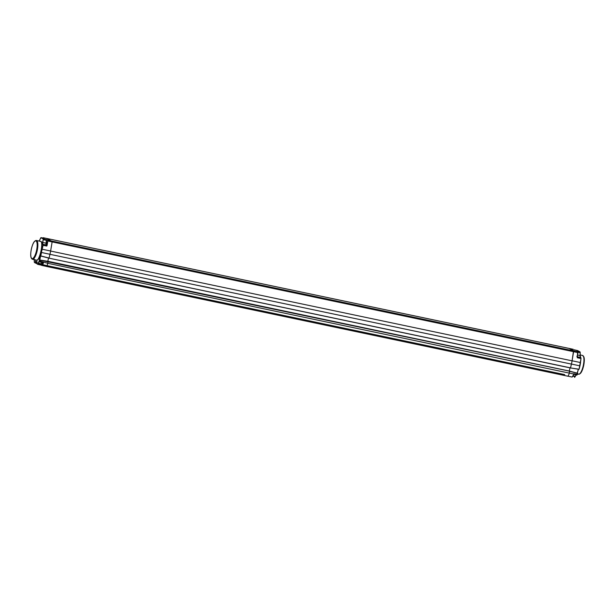 <?xml version="1.0" encoding="UTF-8"?>
<svg xmlns="http://www.w3.org/2000/svg" width="615" height="615" viewBox="0 0 615 615"><rect width="100%" height="100%" fill="white"/><g stroke="black" fill="none" stroke-linecap="round" stroke-linejoin="round"><path stroke-width="0.92" d="M46.163 244.57A1.945 0.577 -78.1 0 0 46.348 244.901L46.986 245.247L46.778 246.061L47.132 245.262L47.755 240.204L51.998 241.072L51.137 240.896L52.044 241.103L52.129 241.91L573.595 351.695L573.464 350.858L574.318 351.034L568.921 348.382M49.953 254.318A14.168 4.19 -78.1 0 0 49.969 254.279L49.062 258.062L49.953 254.318L571.427 364.095A14.168 4.19 -78.1 0 0 572.081 360.828L573.518 350.881L577.808 351.788L577.262 357.738L580.929 358.507L580.806 357.692L581.006 358.53L580.376 357.453M48.977 258.154L570.528 367.862L571.427 364.095M47.801 261.283L48.57 258.046M45.887 266.272L45.979 266.326A3.659 1.084 -78.1 0 0 46.071 266.364A3.659 1.084 -78.1 0 0 47.809 263.32L48.001 261.39M573.318 349.328L47.478 238.605L568.944 348.39L574.325 351.034L52.044 241.103M567.445 376.103A3.659 1.084 -78.1 0 0 567.537 376.142A3.659 1.084 -78.1 0 0 569.282 373.105L569.475 371.176M569.275 371.022L570.028 367.862M570.474 367.954L49 258.177L570.466 367.954L578.999 369.223A92.827 88.329 118.7 0 0 579.876 365.833L581.006 358.53L580.483 362.55L572.096 360.782L573.595 351.695L577.962 352.626L577.262 356.869M46.702 238.466L51.137 240.896L46.694 238.466M35.516 263.112L34.386 262.421L35.616 263.043L35.501 260.891L37.123 261.775L36.692 263.681L37.784 264.281L38.084 263.597A92.942 88.437 -61.3 0 1 38.138 263.143L38.899 261.498L39.422 261.79L39.744 261.114A92.942 88.437 -61.3 0 1 39.883 260.168L48.062 261.321L47.824 263.282A3.659 1.084 101.9 0 1 46.079 266.318A3.659 1.084 101.9 0 1 45.987 266.28M47.793 261.275L48.562 258.046M47.132 245.262L47.832 241.011L52.129 241.91L50.622 251.005A14.168 4.19 101.9 0 1 49.969 254.279L41.528 252.504A92.827 88.329 118.7 0 0 40.782 255.917L49.062 258.062M43.78 238.658L44.157 238.282L40.99 237.621L39.152 241.049L40.89 237.697L43.211 238.966L43.196 239.666L46.509 240.357L46.871 239.719L43.334 238.897L42.566 242.433L42.965 245.262L41.39 252.465A92.942 88.437 118.7 0 0 40.644 255.886L40.713 255.171L40.582 255.817M43.196 239.666L42.466 244.301M45.971 244.355A2.06 0.607 -78.1 0 0 46.217 244.985L42.596 244.224L43.111 245.285L41.39 252.465M34.394 262.421L34.256 261.506A92.942 88.437 -61.3 0 1 34.309 261.052L34.325 259.653M577.716 373.259L569.605 371.122L577.816 373.42L569.721 371.199L48.231 261.398L39.952 260.037L39.629 260.952L39.245 260.499L40.221 254.91L40.698 254.918M36.316 260.068L36.462 260.168C39.175 262.321 43.926 242.948 40.944 241.364L40.244 241.28M36.377 260.045C39.06 262.175 43.757 243.01 40.813 241.441L36.446 240.48A9.602 2.837 101.9 0 1 36.685 240.573A9.602 2.837 101.9 0 1 37.154 250.874A9.602 2.837 101.9 0 1 32.495 259.269A9.602 2.837 101.9 0 1 32.257 259.176M41.128 265.103L41.666 265.365L41.474 264.604M44.103 238.274L41.013 237.628L40.536 238.159L41.013 237.628L43.211 238.966M35.539 263.128L36.723 263.389L34.448 262.528L34.309 261.052M36.839 263.305L35.509 262.751L37.038 263.005M37.077 262.682L35.409 262.405L35.547 261.114L35.947 261.214M37.123 261.775L36.992 263.381M37.784 264.281L36.723 263.412M37.869 264.396L40.982 265.057L37.838 264.389L38.222 263.627A92.827 88.329 -61.3 0 1 38.276 263.166L38.983 261.621L39.452 261.882M39.422 261.79L39.89 261.144L47.824 263.282M39.814 260.13L39.767 260.852M39.744 260.591L40.721 255.025M46.079 266.318L41.789 265.411A3.659 1.084 101.9 0 1 41.697 265.38L41.789 265.411A3.659 1.084 101.9 0 0 43.527 262.374L43.465 262.121M41.082 265.08L41.382 264.412M571.435 364.057L570.474 367.931L579.076 369.238A92.942 88.437 118.7 0 0 579.945 365.84L571.435 364.057A14.168 4.19 -78.1 0 0 572.096 360.782M39.744 261.114L39.89 261.144A92.827 88.329 -61.3 0 1 40.029 260.199L569.698 371.191M573.68 373.766L577.516 374.327L576.924 375.05L573.572 374.343L576.924 375.05L577.431 374.304A92.827 88.329 118.7 0 0 577.739 373.397L569.705 371.322L569.29 373.059L573.58 373.958A3.659 1.084 101.9 0 1 571.842 377.003A3.659 1.084 101.9 0 1 571.75 376.964M47.809 263.32L569.282 373.105A3.659 1.084 -78.1 0 0 569.29 373.059M576.908 351.227L579.999 351.872L577.677 350.604L577.354 351.165L577.677 350.604L574.141 349.781M577.031 374.966L577.508 374.32A92.942 88.437 118.7 0 0 577.808 373.42M574.664 377.303L575.163 376.664A92.942 88.437 118.7 0 0 575.325 376.234L576.509 374.681M580.406 357.546L580.083 351.995M579.076 369.238L581.006 358.53M578.431 369.238L577.254 373.128L578.438 369.238M573.741 373.751L573.611 374.158A3.544 1.046 101.9 0 1 572.265 376.849M573.019 376.211L575.171 376.664L574.556 377.379L575.094 376.641A92.827 88.329 118.7 0 0 575.256 376.211L576.378 374.758M578.361 369.223L577.185 373.105M577.962 352.626L577.839 351.795L576.932 351.303L577.839 351.795L577.962 352.618L577.185 356.846M578 352.241L580.16 352.703L580.083 351.988M577.277 356.785L580.322 357.423L580.076 355.593M577.485 355.654L577.723 354.624M573.049 376.011L573.295 374.981M46.794 242.072A1.299 0.384 101.9 0 1 46.863 242.064A1.299 0.384 101.9 0 1 46.948 243.525A1.299 0.384 -78.1 0 1 46.333 244.609L46.194 244.578A1.299 0.384 -78.1 0 0 46.817 243.502A1.299 0.384 101.9 0 0 46.732 242.033A1.299 0.384 101.9 0 0 46.655 242.041L46.064 242.91M45.848 242.864L46.133 244.539A1.299 0.384 -78.1 0 0 46.194 244.578M42.558 262.559A1.299 0.384 101.9 0 1 42.52 263.889A1.299 0.384 -78.1 0 1 41.897 264.965L41.766 264.942A1.299 0.384 -78.1 0 0 42.381 263.858A1.299 0.384 101.9 0 0 42.427 262.528M42.22 262.405L41.336 263.474L41.697 264.896A1.299 0.384 -78.1 0 0 41.766 264.942M50.615 251.051L572.081 360.828M48.062 261.298L569.528 371.076L48.055 261.298M40.728 256.009L49 258.154L40.644 255.932M47.501 238.62L43.027 237.79M44.088 238.197L42.835 238.005M47.686 240.995L47.755 240.204L46.871 239.719M47.616 240.288L46.74 239.804L46.34 242.21M43.826 238.213L43.073 237.797M41.612 265.242A3.544 1.046 101.9 0 0 43.342 262.52L42.704 262.59M46.425 239.55L46.179 242.356M45.771 243.11L42.427 242.41M42.942 244.562L46.348 244.901M46.778 246.061L42.965 245.262M50.622 251.005L42.097 249.221M35.993 240.503A9.602 2.837 101.9 0 1 36.446 240.48L35.332 240.796A9.533 2.821 101.9 0 1 36.516 240.603A9.533 2.821 101.9 0 1 36.892 251.251A9.533 2.821 101.9 0 1 32.118 259.084A9.533 2.821 101.9 0 1 31.596 258.531A9.533 2.821 101.9 0 1 31.496 258.338M35.163 240.926A9.533 2.821 101.9 0 1 35.332 240.796L34.994 241.034A9.21 2.721 -78.1 0 0 33.264 243.425M31.888 258.707A9.21 2.721 -78.1 0 0 36.5 251.135A9.21 2.721 -78.1 0 0 36.139 240.857A9.21 2.721 -78.1 0 0 34.994 241.034C32.072 242.794 29.42 255.386 31.388 258.177A9.21 2.721 -78.1 0 0 31.888 258.707M31.865 258.531A9.048 2.675 -78.1 0 0 36.393 251.105A9.048 2.675 -78.1 0 0 36.039 240.995A9.048 2.675 -78.1 0 0 31.511 248.429A9.048 2.675 -78.1 0 0 31.865 258.531M30.765 255.294A9.21 2.721 -78.1 0 0 31.388 258.177L32.495 259.269L36.616 260.137M34.309 261.044L34.079 258.946M37.054 262.882L35.439 262.536L37.061 262.805M35.578 261.014L37.146 261.867L35.578 261.014M38.084 263.597L41.343 264.281M38.138 263.143L41.29 263.804M39.952 260.037L48.055 261.321M39.552 261.921L43.042 262.774M43.227 262.421L38.953 261.613M579.023 374.204A9.533 2.821 -78.1 0 0 579.684 373.912L578.569 374.228A9.602 2.837 -78.1 0 0 583.228 365.833A9.602 2.837 -78.1 0 0 582.759 355.532A9.602 2.837 -78.1 0 0 582.52 355.439L580.122 354.94M583.52 356.369A9.21 2.721 101.9 0 1 583.627 356.531A9.21 2.721 101.9 0 1 583.658 365.487A9.21 2.721 101.9 0 1 580.014 373.666L579.684 373.912A9.533 2.821 -78.1 0 0 583.451 365.448A9.533 2.821 -78.1 0 0 583.412 356.177A9.533 2.821 -78.1 0 0 582.928 355.647M584.25 359.414A9.048 2.675 101.9 0 1 581.752 371.283M582.52 355.439L583.627 356.531C585.595 359.321 582.943 371.914 580.014 373.666A9.21 2.721 101.9 0 1 579.853 373.782M577.693 373.243L577.508 374.32M573.249 375.788L575.325 376.234L576.332 374.735M575.171 376.664L575.325 376.234M577.769 355.101L580.007 355.57L580.237 352.71L580.083 355.593L580.806 357.692L577.254 356.938M577.216 356.946L577.262 357.738M577.677 350.604L580.03 351.888L580.229 352.718M577.708 350.612L574.587 349.95M573.218 349.289L568.944 348.39M567.537 376.142L46.071 266.364M43.258 264.834L564.724 374.62M47.478 238.605L43.181 237.705L42.719 238.266M36.692 263.674L37.838 264.389M578.569 374.228L577.616 374.028M573.641 374.066C572.811 376.395 572.211 377.379 571.842 377.003L567.714 376.134M570.497 367.939L578.946 369.323M579.953 365.84L580.56 362.573M576.962 351.319L576.993 351.842M577.385 353.786L577.746 355.216L576.862 356.285M573.357 375.027L572.427 376.641"/></g></svg>
